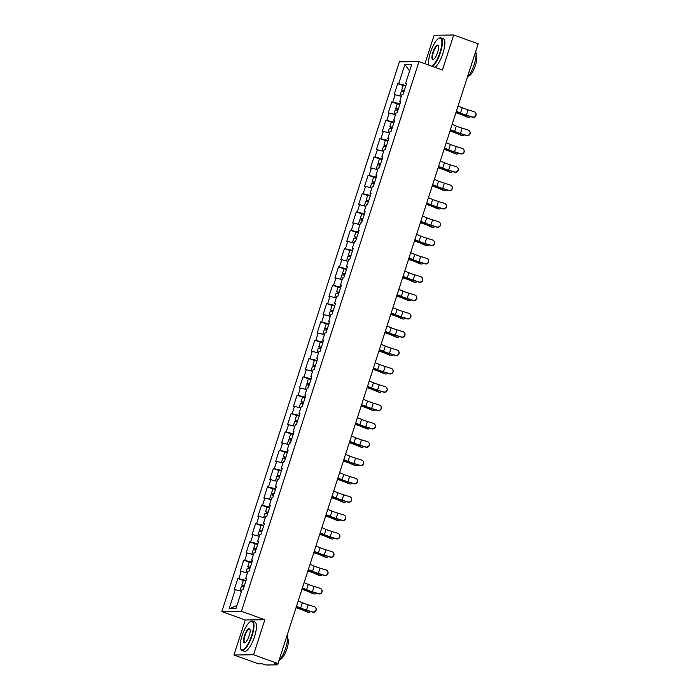 <?xml version="1.0" encoding="UTF-8"?>
<svg xmlns="http://www.w3.org/2000/svg" width="700" height="700" viewBox="0 0 700 700"><rect width="100%" height="100%" fill="white"/><g stroke="black" fill="none" stroke-linecap="round" stroke-linejoin="round"><path stroke-width="1.05" d="M233.957 655.016L253.557 654.754L264.863 619.736L245.271 619.999L233.957 655.016L258.387 663.81L262.054 663.766L266.096 665L277.191 664.851L274.321 663.6L277.988 663.548L478.161 43.794L453.731 35L434.131 35.262L424.935 63.726M245.271 619.999L221.839 611.564L399.394 61.845L418.994 61.582L241.439 611.301L221.839 611.564M236.932 605.544L229.101 608.773L235.918 608.685L242.086 589.584L243.11 589.575L246.715 578.41L245.691 578.428L246.557 578.909M229.101 608.773L235.27 589.68L234.246 589.689L237.86 578.532L243.32 580.501M246.068 580.405L237.86 578.532M238.875 578.515L241.194 571.349L240.17 571.358L243.775 560.201L249.244 562.161M251.991 562.074L243.775 560.201M244.799 560.184L247.109 553.017L246.094 553.026L249.699 541.87L255.168 543.83M257.915 543.742L249.699 541.87M250.714 541.852L253.032 534.686L252.009 534.695L255.623 523.53L261.082 525.499M263.83 525.411L255.623 523.53M256.637 523.521L258.956 516.355L257.933 516.364L261.537 505.199L267.006 507.168M269.754 507.08L261.537 505.199M262.561 505.19L264.871 498.024L263.856 498.032L267.461 486.867L272.93 488.836M275.678 488.749L267.461 486.867M268.476 486.859L270.795 479.692L269.78 479.701L273.385 468.536L278.845 470.505M281.592 470.418L273.385 468.536M274.4 468.528L276.719 461.361L275.695 461.37L279.3 450.205L284.769 452.174M287.516 452.086L279.3 450.205M280.324 450.196L282.634 443.021L281.619 443.039L285.224 431.874L290.692 433.842M293.44 433.755L285.224 431.874M286.239 431.865L288.558 424.69L287.543 424.707L291.148 413.543L296.608 415.511M299.355 415.424L291.148 413.543M292.162 413.534L294.481 406.359L293.457 406.376L297.062 395.211L302.531 397.18M305.279 397.092L297.062 395.211M298.086 395.203L300.396 388.027L299.381 388.045L302.986 376.88L308.455 378.849M311.203 378.761L302.986 376.88M304.01 376.863L306.32 369.696L305.305 369.714L308.91 358.549L314.37 360.517M317.118 360.43L308.91 358.549M309.925 358.531L312.244 351.365L311.22 351.382L314.825 340.217L320.294 342.186M323.041 342.099L314.825 340.217M315.849 340.2L318.159 333.034L317.144 333.051L320.749 321.886L326.217 323.855M328.965 323.759L320.749 321.886M321.773 321.869L324.082 314.703L323.067 314.72L326.672 303.555L332.132 305.524M334.88 305.428L326.672 303.555M327.688 303.537L330.006 296.371L328.983 296.389L332.588 285.224L338.056 287.192M340.804 287.096L332.588 285.224M333.611 285.206L335.93 278.04L334.906 278.058L338.511 266.892L343.98 268.861M346.727 268.765L338.511 266.892M339.535 266.875L341.845 259.709L340.83 259.717L344.435 248.561L349.904 250.53M352.642 250.434L344.435 248.561M345.45 248.544L347.769 241.377L346.745 241.386L350.359 230.23L355.819 232.199M358.566 232.102L350.359 230.23M351.374 230.213L353.692 223.046L352.669 223.055L356.274 211.899L361.743 213.859M364.49 213.771L356.274 211.899M357.297 211.881L359.608 204.715L358.592 204.724L362.197 193.567L367.666 195.528M370.414 195.44L362.197 193.567M363.213 193.55L365.531 186.384L364.507 186.393L368.121 175.227L373.581 177.196M376.329 177.109L368.121 175.227M369.136 175.219L371.455 168.053L370.431 168.061L374.036 156.896L379.505 158.865M382.252 158.778L374.036 156.896M375.06 156.888L377.37 149.721L376.355 149.73L379.96 138.565L385.429 140.534M388.176 140.446L379.96 138.565M380.975 138.556L383.294 131.39L382.279 131.399L385.884 120.234L391.344 122.203M394.091 122.115L385.884 120.234M386.899 120.225L389.217 113.059L388.194 113.067L391.799 101.902L397.267 103.871M400.015 103.784L391.799 101.902M392.822 101.894L395.132 94.719L394.118 94.736L397.723 83.571L403.191 85.54M405.939 85.453L397.723 83.571M398.738 83.562L404.906 64.461L411.731 64.374L405.562 83.466L406.42 83.947M245.691 578.428L248.01 571.253L249.025 571.244L252.639 560.079L251.615 560.096L253.934 552.921L254.949 552.913L258.554 541.747L257.539 541.756L259.849 534.59L260.873 534.581L264.477 523.416L263.454 523.425L265.773 516.259L266.796 516.25L270.401 505.085L269.377 505.094L271.696 497.927L272.711 497.919L276.316 486.754L275.301 486.762L277.611 479.596L278.635 479.588L282.24 468.423L281.225 468.431L283.535 461.265L284.559 461.248L288.164 450.091L287.14 450.1L289.459 442.934L290.474 442.916L294.079 431.76L293.064 431.769L295.374 424.602L296.398 424.585L300.002 413.429L298.988 413.438L301.297 406.271L302.321 406.254L305.926 395.089L304.902 395.106L307.221 387.94L308.236 387.922L311.841 376.757L310.826 376.775L313.145 369.609L314.16 369.591L317.765 358.426L316.75 358.444L319.06 351.277L320.084 351.26L323.689 340.095L322.665 340.113L324.984 332.946L325.999 332.929L329.604 321.764L328.589 321.781L330.908 314.615L331.922 314.598L335.527 303.433L334.512 303.45L336.822 296.284L337.846 296.266L341.451 285.101L340.428 285.119L342.746 277.953L343.761 277.935L347.375 266.77L346.351 266.787L348.67 259.613L349.685 259.604L353.29 248.439L352.275 248.456L354.585 241.281L355.609 241.273L359.214 230.108L358.19 230.125L360.509 222.95L361.524 222.941L365.137 211.776L364.114 211.794L366.433 204.619L367.447 204.61L371.053 193.445L370.037 193.454L372.348 186.287L373.371 186.279L376.976 175.114L375.953 175.123L378.271 167.956L379.295 167.947L382.9 156.782L381.876 156.791L384.195 149.625L385.21 149.616L388.815 138.451L387.8 138.46L390.11 131.294L391.134 131.285L394.739 120.12L393.724 120.129L396.034 112.962L397.058 112.945L400.662 101.789L399.639 101.797L401.957 94.631L402.973 94.614L406.578 83.457L405.562 83.466M247.45 572.994L241.194 571.349M253.374 554.663L247.109 553.017M251.615 560.096L252.473 560.577M259.289 536.331L253.032 534.686M257.539 541.756L258.396 542.246M265.213 518L258.956 516.355M263.454 523.425L264.32 523.915M271.136 499.669L264.871 498.024M269.377 505.094L270.235 505.584M277.051 481.338L270.795 479.692M275.301 486.762L276.159 487.252M282.975 463.006L276.719 461.361M281.225 468.431L282.082 468.912M288.899 444.675L282.634 443.021M287.14 450.1L287.998 450.581M294.814 426.335L288.558 424.69M293.064 431.769L293.921 432.25M300.738 408.004L294.481 406.359M298.988 413.438L299.845 413.919M306.661 389.672L300.396 388.027M304.902 395.106L305.76 395.588M312.576 371.341L306.32 369.696M310.826 376.775L311.684 377.256M318.5 353.01L312.244 351.365M316.75 358.444L317.608 358.925M324.424 334.679L318.159 333.034M322.665 340.113L323.523 340.594M330.339 316.348L324.082 314.703M328.589 321.781L329.446 322.262M336.262 298.016L330.006 296.371M334.512 303.45L335.37 303.931M342.186 279.685L335.93 278.04M340.428 285.119L341.285 285.6M348.11 261.354L341.845 259.709M346.351 266.787L347.209 267.269M354.025 243.023L347.769 241.377M352.275 248.456L353.132 248.938M359.949 224.691L353.692 223.046M358.19 230.125L359.056 230.606M365.873 206.36L359.608 204.715M364.114 211.794L364.971 212.275M371.787 188.029L365.531 186.384M370.037 193.454L370.895 193.944M377.711 169.697L371.455 168.053M375.953 175.123L376.819 175.612M383.635 151.366L377.37 149.721M381.876 156.791L382.734 157.281M389.55 133.035L383.294 131.39M387.8 138.46L388.658 138.95M395.474 114.704L389.217 113.059M393.724 120.129L394.581 120.61M401.398 96.373L395.132 94.719M399.639 101.797L400.496 102.279M409.596 70.989L404.906 64.461M253.557 654.754L277.988 663.548M264.863 619.736L241.439 611.301M418.994 61.582L442.418 70.017L453.731 35M241.526 591.325L235.27 589.68M475.519 112.796L475.668 113.024A2.791 2.756 146.7 0 1 472.474 117.197L472.325 116.97A2.791 2.756 -33.3 0 0 475.519 112.796A2.791 2.756 -33.3 0 0 474.031 111.685L468.073 109.848A8.321 0.884 17.9 0 1 464.686 108.719A8.321 0.884 17.9 0 1 462.236 107.782L458.054 106.041M472.325 116.97L466.366 115.141A8.321 0.884 17.9 0 1 462.98 114.013A8.321 0.884 17.9 0 1 460.53 113.067L456.347 111.326M456.286 111.527L459.541 112.893A9.931 1.05 -162.1 0 0 462.464 114.013A9.931 1.05 -162.1 0 0 466.515 115.369L472.474 117.197M467.661 117.171A2.791 2.056 -78.7 0 1 467.338 117.136A2.791 2.056 -78.7 0 1 467.031 117.04L462.744 115.185A8.321 0.884 -162.1 0 0 459.839 114.047A8.321 0.884 -162.1 0 0 457.065 113.111L455.892 112.744M455.945 112.578L457.03 112.928A9.931 1.05 17.9 0 1 460.355 114.047A9.931 1.05 17.9 0 1 463.82 115.404L468.108 117.259A2.791 2.056 101.3 0 0 468.414 117.355A2.791 2.056 101.3 0 0 470.286 116.524M399.796 95.953L401.231 91.516L403.839 91.936M399.91 95.979L401.441 96.215M404.049 91.297L401.686 90.108L404.294 90.527M401.686 90.108L403.148 85.584L405.755 85.995M404.241 90.711L403.217 90.598L404.11 91.105M431.918 66.237A15.155 4.506 -70.2 0 0 440.037 52.281A15.155 4.506 -70.2 0 0 438.812 38.316A15.155 4.506 -70.2 0 0 430.474 52.404A15.155 4.506 -70.2 0 0 428.969 65.179M439.023 38.22A15.522 4.62 109.8 0 1 439.241 38.097A15.522 4.62 109.8 0 1 440.851 37.852A15.522 4.62 109.8 0 1 440.493 52.395A15.522 4.62 109.8 0 1 432.53 66.456M432.871 52.377A7.578 2.249 109.8 0 1 438.358 45.806A7.578 2.249 109.8 0 1 437.649 52.308A7.578 2.249 109.8 0 1 433.484 59.351A7.578 2.249 109.8 0 1 432.871 52.377M438.436 46.051A7.201 2.144 -70.2 0 0 438.034 45.684A7.201 2.144 -70.2 0 0 433.317 52.491A7.201 2.144 -70.2 0 0 433.151 59.238A7.201 2.144 -70.2 0 0 433.703 59.22M475.711 51.389A15.522 4.62 109.8 0 1 474.18 64.522A15.522 4.62 109.8 0 1 467.198 77.735M476.079 55.3A11.174 3.325 109.8 0 1 475.379 65.468A11.174 3.325 109.8 0 1 468.597 76.081M440.851 37.852L443.301 38.736A15.522 4.62 109.8 0 1 442.942 53.279A15.522 4.62 109.8 0 1 434.989 67.34M242.069 635.731A15.155 4.506 -70.2 0 0 240.651 648.734A15.155 4.506 -70.2 0 0 251.632 635.6A15.155 4.506 -70.2 0 0 250.407 621.644A15.155 4.506 -70.2 0 0 242.069 635.731M250.618 621.539A15.522 4.62 109.8 0 1 250.828 621.416A15.522 4.62 109.8 0 1 252.446 621.18A15.522 4.62 109.8 0 1 252.088 635.722A15.522 4.62 109.8 0 1 241.929 650.396A15.522 4.62 109.8 0 1 240.835 649.18A15.522 4.62 109.8 0 1 240.748 648.944M244.457 635.696A7.578 2.249 109.8 0 1 249.944 629.134A7.578 2.249 109.8 0 1 249.244 635.635A7.578 2.249 109.8 0 1 245.07 642.679A7.578 2.249 109.8 0 1 244.457 635.696M250.031 629.37A7.201 2.144 -70.2 0 0 249.62 629.011A7.201 2.144 -70.2 0 0 244.912 635.819A7.201 2.144 -70.2 0 0 244.746 642.565A7.201 2.144 -70.2 0 0 245.289 642.539M287.297 634.716A15.522 4.62 109.8 0 1 285.775 647.85A15.522 4.62 109.8 0 1 278.793 661.054M287.665 638.628A11.174 3.325 109.8 0 1 286.965 648.795A11.174 3.325 109.8 0 1 280.192 659.4M252.446 621.18L254.896 622.064A15.522 4.62 109.8 0 1 254.537 636.606A15.522 4.62 109.8 0 1 244.379 651.28L241.929 650.396M469.595 131.127L469.744 131.355A2.791 2.756 146.7 0 1 466.55 135.529L466.401 135.301A2.791 2.756 -33.3 0 0 469.595 131.127A2.791 2.756 -33.3 0 0 468.116 130.016L462.157 128.179A8.321 0.884 17.9 0 1 458.762 127.05A8.321 0.884 17.9 0 1 456.312 126.114L452.139 124.372M466.401 135.301L460.442 133.472A8.321 0.884 17.9 0 1 457.056 132.344A8.321 0.884 17.9 0 1 454.606 131.399L450.424 129.657M450.363 129.867L453.626 131.224A9.931 1.05 -162.1 0 0 456.549 132.352A9.931 1.05 -162.1 0 0 460.591 133.7L466.55 135.529M463.671 149.459L463.82 149.686A2.791 2.756 146.7 0 1 460.635 153.86L460.486 153.633A2.791 2.756 -33.3 0 0 463.671 149.459A2.791 2.756 -33.3 0 0 462.192 148.347L456.234 146.519A8.321 0.884 17.9 0 1 452.847 145.381A8.321 0.884 17.9 0 1 450.398 144.445L446.215 142.704M460.486 153.633L454.528 151.804A8.321 0.884 17.9 0 1 451.133 150.675A8.321 0.884 17.9 0 1 448.691 149.73L444.509 147.989M444.439 148.199L447.703 149.555A9.931 1.05 -162.1 0 0 450.625 150.684A9.931 1.05 -162.1 0 0 454.676 152.031L460.635 153.86M457.756 167.79L457.905 168.018A2.791 2.756 146.7 0 1 454.711 172.191L454.562 171.964A2.791 2.756 -33.3 0 0 457.756 167.79A2.791 2.756 -33.3 0 0 456.269 166.679L450.31 164.85A8.321 0.884 17.9 0 1 446.924 163.713A8.321 0.884 17.9 0 1 444.474 162.776L440.291 161.035M454.562 171.964L448.604 170.135A8.321 0.884 17.9 0 1 445.217 169.006A8.321 0.884 17.9 0 1 442.767 168.061L438.585 166.32M438.524 166.53L441.779 167.886A9.931 1.05 -162.1 0 0 444.701 169.015A9.931 1.05 -162.1 0 0 448.752 170.362L454.711 172.191M451.832 186.121L451.981 186.349A2.791 2.756 146.7 0 1 448.787 190.523L448.639 190.295A2.791 2.756 -33.3 0 0 451.832 186.121A2.791 2.756 -33.3 0 0 450.345 185.01L444.395 183.181A8.321 0.884 17.9 0 1 441 182.053A8.321 0.884 17.9 0 1 438.55 181.107L434.376 179.366M448.639 190.295L442.68 188.466A8.321 0.884 17.9 0 1 439.294 187.338A8.321 0.884 17.9 0 1 436.844 186.393L432.661 184.651M432.6 184.861L435.864 186.218A9.931 1.05 -162.1 0 0 438.786 187.346A9.931 1.05 -162.1 0 0 442.829 188.694L448.787 190.523M445.909 204.452L446.058 204.68A2.791 2.756 146.7 0 1 442.873 208.854L442.724 208.635A2.791 2.756 -33.3 0 0 445.909 204.452A2.791 2.756 -33.3 0 0 444.43 203.341L438.471 201.513A8.321 0.884 17.9 0 1 435.085 200.384A8.321 0.884 17.9 0 1 432.635 199.439L428.453 197.697M442.724 208.635L436.765 206.798A8.321 0.884 17.9 0 1 433.37 205.669A8.321 0.884 17.9 0 1 430.929 204.724L426.746 202.982M426.676 203.192L429.94 204.549A9.931 1.05 -162.1 0 0 432.863 205.678A9.931 1.05 -162.1 0 0 436.914 207.025L442.873 208.854M461.738 135.502A2.791 2.056 -78.7 0 1 461.423 135.468A2.791 2.056 -78.7 0 1 461.108 135.371L456.82 133.516A8.321 0.884 -162.1 0 0 453.924 132.388A8.321 0.884 -162.1 0 0 451.141 131.442L449.969 131.075M450.021 130.909L451.115 131.259A9.931 1.05 17.9 0 1 454.431 132.379A9.931 1.05 17.9 0 1 457.896 133.735L462.184 135.59A2.791 2.056 101.3 0 0 462.49 135.686A2.791 2.056 101.3 0 0 464.363 134.855M393.873 114.284L395.308 109.848L397.924 110.267M393.986 114.31L395.526 114.546M398.125 109.629L395.762 108.439L398.379 108.859M395.762 108.439L397.224 103.915L399.84 104.335M398.317 109.043L397.303 108.929L398.186 109.445M455.823 153.834A2.791 2.056 -78.7 0 1 455.499 153.799A2.791 2.056 -78.7 0 1 455.192 153.702L450.905 151.847A8.321 0.884 -162.1 0 0 448 150.719A8.321 0.884 -162.1 0 0 445.217 149.774L444.054 149.406M444.106 149.24L445.191 149.59A9.931 1.05 17.9 0 1 448.508 150.71A9.931 1.05 17.9 0 1 451.972 152.066L456.26 153.921A2.791 2.056 101.3 0 0 456.566 154.018A2.791 2.056 101.3 0 0 458.448 153.186M387.957 132.615L389.384 128.179L392 128.599M388.062 132.641L389.602 132.877M392.21 127.96L389.839 126.77L392.455 127.19M389.839 126.77L391.3 122.246L393.916 122.666M392.394 127.374L391.379 127.26L392.262 127.776M449.899 172.165A2.791 2.056 -78.7 0 1 449.575 172.139A2.791 2.056 -78.7 0 1 449.269 172.043L444.981 170.179A8.321 0.884 -162.1 0 0 442.076 169.05A8.321 0.884 -162.1 0 0 439.303 168.105L438.13 167.737M438.183 167.571L439.267 167.921A9.931 1.05 17.9 0 1 442.592 169.041A9.931 1.05 17.9 0 1 446.058 170.398L450.345 172.252A2.791 2.056 101.3 0 0 450.651 172.349A2.791 2.056 101.3 0 0 452.524 171.518M382.034 150.946L383.469 146.51L386.076 146.93M382.148 150.972L383.679 151.209M386.286 146.291L383.924 145.101L386.531 145.521M383.924 145.101L385.385 140.577L387.993 140.998M386.479 145.705L385.455 145.6L386.348 146.107M443.975 190.496A2.791 2.056 -78.7 0 1 443.66 190.47A2.791 2.056 -78.7 0 1 443.345 190.374L439.058 188.519A8.321 0.884 -162.1 0 0 436.161 187.381A8.321 0.884 -162.1 0 0 433.379 186.436L432.206 186.069M432.259 185.903L433.352 186.252A9.931 1.05 17.9 0 1 436.669 187.373A9.931 1.05 17.9 0 1 440.134 188.729L444.421 190.584A2.791 2.056 101.3 0 0 444.727 190.68A2.791 2.056 101.3 0 0 446.6 189.849M376.11 169.278L377.545 164.841L380.161 165.261M376.224 169.304L377.764 169.54M380.363 164.623L378 163.433L380.616 163.852M378 163.433L379.461 158.909L382.078 159.329M380.555 164.036L379.54 163.931L380.424 164.439M438.06 208.827A2.791 2.056 -78.7 0 1 437.736 208.801A2.791 2.056 -78.7 0 1 437.43 208.705L433.142 206.85A8.321 0.884 -162.1 0 0 430.238 205.713A8.321 0.884 -162.1 0 0 427.455 204.768L426.283 204.4M426.335 204.234L427.429 204.584A9.931 1.05 17.9 0 1 430.745 205.704A9.931 1.05 17.9 0 1 434.21 207.06L438.498 208.915A2.791 2.056 101.3 0 0 438.804 209.011A2.791 2.056 101.3 0 0 440.685 208.18M370.195 187.609L371.621 183.173L374.238 183.593M370.3 187.635L371.84 187.871M374.447 182.954L372.076 181.764L374.692 182.184M372.076 181.764L373.537 177.24L376.154 177.66M374.631 182.367L373.616 182.263L374.5 182.77M439.994 222.784L440.134 223.011A2.791 2.756 146.7 0 1 436.949 227.185L436.8 226.966A2.791 2.756 -33.3 0 0 439.994 222.784A2.791 2.756 -33.3 0 0 438.506 221.673L432.547 219.844A8.321 0.884 17.9 0 1 429.161 218.715A8.321 0.884 17.9 0 1 426.711 217.77L422.529 216.029M436.8 226.966L430.841 225.129A8.321 0.884 17.9 0 1 427.455 224A8.321 0.884 17.9 0 1 425.005 223.055L420.822 221.314M420.752 221.524L424.016 222.88A9.931 1.05 -162.1 0 0 426.939 224.009A9.931 1.05 -162.1 0 0 430.99 225.356L436.949 227.185M432.136 227.159A2.791 2.056 -78.7 0 1 431.812 227.132A2.791 2.056 -78.7 0 1 431.506 227.036L427.219 225.181A8.321 0.884 -162.1 0 0 424.314 224.044A8.321 0.884 -162.1 0 0 421.54 223.099L420.368 222.731M420.42 222.574L421.505 222.915A9.931 1.05 17.9 0 1 424.83 224.035A9.931 1.05 17.9 0 1 428.295 225.391L432.582 227.246A2.791 2.056 101.3 0 0 432.889 227.343A2.791 2.056 101.3 0 0 434.761 226.511M364.271 205.94L365.706 201.504L368.314 201.924M364.385 205.966L365.916 206.202M368.524 201.285L366.161 200.095L368.769 200.515M366.161 200.095L367.623 195.571L370.23 195.991M368.707 200.699L367.692 200.594L368.585 201.101M434.07 241.115L434.219 241.343A2.791 2.756 146.7 0 1 431.025 245.516L430.876 245.297A2.791 2.756 -33.3 0 0 434.07 241.115A2.791 2.756 -33.3 0 0 432.582 240.004L426.632 238.175A8.321 0.884 17.9 0 1 423.238 237.046A8.321 0.884 17.9 0 1 420.787 236.101L416.614 234.36M430.876 245.297L424.918 243.46A8.321 0.884 17.9 0 1 421.531 242.331A8.321 0.884 17.9 0 1 419.081 241.386L414.899 239.645M414.838 239.855L418.101 241.211A9.931 1.05 -162.1 0 0 421.024 242.34A9.931 1.05 -162.1 0 0 425.066 243.688L431.025 245.516M426.213 245.49A2.791 2.056 -78.7 0 1 425.889 245.464A2.791 2.056 -78.7 0 1 425.582 245.368L421.295 243.513A8.321 0.884 -162.1 0 0 418.399 242.375A8.321 0.884 -162.1 0 0 415.616 241.439L414.444 241.062M414.496 240.905L415.581 241.246A9.931 1.05 17.9 0 1 418.906 242.366A9.931 1.05 17.9 0 1 422.371 243.723L426.659 245.578A2.791 2.056 101.3 0 0 426.965 245.674A2.791 2.056 101.3 0 0 428.838 244.851M358.348 224.271L359.783 219.835L362.399 220.255M358.461 224.297L360.001 224.534M362.6 219.616L360.238 218.426L362.854 218.846M360.238 218.426L361.699 213.903L364.315 214.322M362.793 219.03L361.777 218.925L362.661 219.433M428.146 259.446L428.295 259.674A2.791 2.756 146.7 0 1 425.11 263.848L424.961 263.629A2.791 2.756 -33.3 0 0 428.146 259.446A2.791 2.756 -33.3 0 0 426.668 258.335L420.709 256.506A8.321 0.884 17.9 0 1 417.314 255.377A8.321 0.884 17.9 0 1 414.873 254.432L410.69 252.691M424.961 263.629L419.002 261.791A8.321 0.884 17.9 0 1 415.608 260.662A8.321 0.884 17.9 0 1 413.158 259.717L408.984 257.976M408.914 258.186L412.178 259.543A9.931 1.05 -162.1 0 0 415.1 260.671A9.931 1.05 -162.1 0 0 419.151 262.019L425.11 263.848M420.297 263.821A2.791 2.056 -78.7 0 1 419.974 263.795A2.791 2.056 -78.7 0 1 419.668 263.699L415.38 261.844A8.321 0.884 -162.1 0 0 412.475 260.706A8.321 0.884 -162.1 0 0 409.692 259.77L408.52 259.394M408.572 259.236L409.666 259.578A9.931 1.05 17.9 0 1 412.983 260.697A9.931 1.05 17.9 0 1 416.447 262.054L420.735 263.909A2.791 2.056 101.3 0 0 421.041 264.005A2.791 2.056 101.3 0 0 422.922 263.183M352.433 242.602L353.859 238.166L356.475 238.586M352.537 242.629L354.078 242.865M356.685 237.947L354.314 236.757L356.93 237.178M354.314 236.757L355.775 232.234L358.391 232.654M356.869 237.361L355.854 237.256L356.738 237.764M422.231 277.777L422.371 278.005A2.791 2.756 146.7 0 1 419.186 282.188L419.037 281.96A2.791 2.756 -33.3 0 0 422.231 277.777A2.791 2.756 -33.3 0 0 420.744 276.666L414.785 274.838A8.321 0.884 17.9 0 1 411.399 273.709A8.321 0.884 17.9 0 1 408.949 272.764L404.766 271.023M419.037 281.96L413.079 280.123A8.321 0.884 17.9 0 1 409.692 278.994A8.321 0.884 17.9 0 1 407.243 278.049L403.06 276.308M402.99 276.517L406.254 277.874A9.931 1.05 -162.1 0 0 409.176 279.002A9.931 1.05 -162.1 0 0 413.227 280.35L419.186 282.188M414.374 282.152A2.791 2.056 -78.7 0 1 414.05 282.126A2.791 2.056 -78.7 0 1 413.744 282.03L409.456 280.175A8.321 0.884 -162.1 0 0 406.551 279.037A8.321 0.884 -162.1 0 0 403.777 278.101L402.605 277.725M402.658 277.567L403.743 277.909A9.931 1.05 17.9 0 1 407.059 279.029A9.931 1.05 17.9 0 1 410.524 280.385L414.811 282.24A2.791 2.056 101.3 0 0 415.126 282.336A2.791 2.056 101.3 0 0 416.999 281.514M346.509 260.934L347.944 256.498L350.551 256.918M346.623 260.96L348.154 261.196M350.761 256.279L348.399 255.089L351.006 255.509M348.399 255.089L349.86 250.565L352.467 250.985M350.945 255.693L349.93 255.588L350.822 256.095M416.308 296.109L416.456 296.336A2.791 2.756 146.7 0 1 413.262 300.519L413.114 300.291A2.791 2.756 -33.3 0 0 416.308 296.109A2.791 2.756 -33.3 0 0 414.82 294.998L408.87 293.169A8.321 0.884 17.9 0 1 405.475 292.04A8.321 0.884 17.9 0 1 403.025 291.095L398.851 289.354M413.114 300.291L407.155 298.454A8.321 0.884 17.9 0 1 403.769 297.325A8.321 0.884 17.9 0 1 401.319 296.38L397.136 294.639M397.075 294.849L400.339 296.205A9.931 1.05 -162.1 0 0 403.261 297.334A9.931 1.05 -162.1 0 0 407.304 298.681L413.262 300.519M408.45 300.484A2.791 2.056 -78.7 0 1 408.126 300.457A2.791 2.056 -78.7 0 1 407.82 300.361L403.533 298.506A8.321 0.884 -162.1 0 0 400.636 297.369A8.321 0.884 -162.1 0 0 397.854 296.433L396.681 296.056M396.734 295.899L397.819 296.24A9.931 1.05 17.9 0 1 401.144 297.36A9.931 1.05 17.9 0 1 404.609 298.716L408.896 300.571A2.791 2.056 101.3 0 0 409.203 300.668A2.791 2.056 101.3 0 0 411.075 299.845M340.585 279.265L342.02 274.829L344.636 275.249M340.699 279.291L342.239 279.536M344.838 274.61L342.475 273.42L345.091 273.84M342.475 273.42L343.936 268.896L346.553 269.316M345.03 274.024L344.015 273.919L344.899 274.426M410.384 314.449L410.533 314.668A2.791 2.756 146.7 0 1 407.339 318.85L407.199 318.623A2.791 2.756 -33.3 0 0 410.384 314.449A2.791 2.756 -33.3 0 0 408.905 313.329L402.946 311.5A8.321 0.884 17.9 0 1 399.551 310.371A8.321 0.884 17.9 0 1 397.11 309.426L392.928 307.685M407.199 318.623L401.24 316.785A8.321 0.884 17.9 0 1 397.845 315.656A8.321 0.884 17.9 0 1 395.395 314.711L391.221 312.97M391.151 313.18L394.415 314.536A9.931 1.05 -162.1 0 0 397.338 315.665A9.931 1.05 -162.1 0 0 401.389 317.012L407.339 318.85M402.535 318.815A2.791 2.056 -78.7 0 1 402.211 318.789A2.791 2.056 -78.7 0 1 401.905 318.692L397.618 316.838A8.321 0.884 -162.1 0 0 394.713 315.7A8.321 0.884 -162.1 0 0 391.93 314.764L390.757 314.387M390.81 314.23L391.904 314.571A9.931 1.05 17.9 0 1 395.22 315.691A9.931 1.05 17.9 0 1 398.685 317.047L402.973 318.902A2.791 2.056 101.3 0 0 403.279 318.999A2.791 2.056 101.3 0 0 405.16 318.176M334.67 297.596L336.096 293.16L338.713 293.58M334.775 297.623L336.315 297.868M338.914 292.941L336.551 291.751L339.168 292.171M336.551 291.751L338.012 287.227L340.629 287.648M339.106 292.355L338.091 292.25L338.975 292.757M404.46 332.78L404.609 332.999A2.791 2.756 146.7 0 1 401.424 337.181L401.275 336.954A2.791 2.756 -33.3 0 0 404.46 332.78A2.791 2.756 -33.3 0 0 402.981 331.669L397.023 329.831A8.321 0.884 17.9 0 1 393.636 328.703A8.321 0.884 17.9 0 1 391.186 327.757L387.004 326.016M401.275 336.954L395.316 335.116A8.321 0.884 17.9 0 1 391.93 333.988A8.321 0.884 17.9 0 1 389.48 333.043L385.297 331.31M385.227 331.511L388.491 332.868A9.931 1.05 -162.1 0 0 391.414 333.996A9.931 1.05 -162.1 0 0 395.465 335.344L401.424 337.181M396.611 337.146A2.791 2.056 -78.7 0 1 396.287 337.12A2.791 2.056 -78.7 0 1 395.981 337.024L391.694 335.169A8.321 0.884 -162.1 0 0 388.789 334.031A8.321 0.884 -162.1 0 0 386.006 333.095L384.842 332.719M384.895 332.561L385.98 332.902A9.931 1.05 17.9 0 1 389.296 334.023A9.931 1.05 17.9 0 1 392.761 335.379L397.049 337.234A2.791 2.056 101.3 0 0 397.364 337.33A2.791 2.056 101.3 0 0 399.236 336.507M328.746 315.928L330.181 311.491L332.789 311.911M328.851 315.954L330.391 316.199M332.999 311.273L330.636 310.082L333.244 310.502M330.636 310.082L332.098 305.559L334.705 305.979M333.183 310.686L332.168 310.581L333.06 311.089M398.545 351.111L398.694 351.33A2.791 2.756 146.7 0 1 395.5 355.512L395.351 355.285A2.791 2.756 -33.3 0 0 398.545 351.111A2.791 2.756 -33.3 0 0 397.058 350L391.099 348.162A8.321 0.884 17.9 0 1 387.713 347.034A8.321 0.884 17.9 0 1 385.262 346.089L381.08 344.348M395.351 355.285L389.392 353.447A8.321 0.884 17.9 0 1 386.006 352.319A8.321 0.884 17.9 0 1 383.556 351.382L379.374 349.641M379.312 349.842L382.576 351.199A9.931 1.05 -162.1 0 0 385.499 352.328A9.931 1.05 -162.1 0 0 389.541 353.675L395.5 355.512M390.688 355.477A2.791 2.056 -78.7 0 1 390.364 355.451A2.791 2.056 -78.7 0 1 390.058 355.355L385.77 353.5A8.321 0.884 -162.1 0 0 382.865 352.363A8.321 0.884 -162.1 0 0 380.091 351.426L378.919 351.05M378.971 350.892L380.056 351.234A9.931 1.05 17.9 0 1 383.381 352.354A9.931 1.05 17.9 0 1 386.846 353.71L391.134 355.565A2.791 2.056 101.3 0 0 391.44 355.661A2.791 2.056 101.3 0 0 393.312 354.839M322.822 334.259L324.257 329.831L326.865 330.243M322.936 334.294L324.467 334.53M327.075 329.604L324.713 328.414L327.329 328.834M324.713 328.414L326.174 323.89L328.79 324.31M327.267 329.017L326.252 328.912L327.136 329.42M392.621 369.442L392.77 369.67A2.791 2.756 146.7 0 1 389.576 373.844L389.428 373.616A2.791 2.756 -33.3 0 0 392.621 369.442A2.791 2.756 -33.3 0 0 391.142 368.331L385.184 366.494A8.321 0.884 17.9 0 1 381.789 365.365A8.321 0.884 17.9 0 1 379.348 364.42L375.165 362.679M389.428 373.616L383.477 371.779A8.321 0.884 17.9 0 1 380.082 370.65A8.321 0.884 17.9 0 1 377.632 369.714L373.459 367.973M373.389 368.174L376.652 369.53A9.931 1.05 -162.1 0 0 379.575 370.659A9.931 1.05 -162.1 0 0 383.626 372.006L389.576 373.844M384.764 373.809A2.791 2.056 -78.7 0 1 384.449 373.783A2.791 2.056 -78.7 0 1 384.134 373.686L379.846 371.831A8.321 0.884 -162.1 0 0 376.95 370.694A8.321 0.884 -162.1 0 0 374.168 369.757L372.995 369.39M373.047 369.224L374.141 369.565A9.931 1.05 17.9 0 1 377.457 370.685A9.931 1.05 17.9 0 1 380.922 372.041L385.21 373.905A2.791 2.056 101.3 0 0 385.516 374.001A2.791 2.056 101.3 0 0 387.389 373.17M316.908 352.59L318.334 348.162L320.95 348.574M317.012 352.625L318.553 352.861M321.151 347.935L318.789 346.745L321.405 347.165M318.789 346.745L320.25 342.221L322.866 342.641M321.344 347.349L320.329 347.244L321.213 347.751M386.697 387.774L386.846 388.001A2.791 2.756 146.7 0 1 383.661 392.175L383.512 391.947A2.791 2.756 -33.3 0 0 386.697 387.774A2.791 2.756 -33.3 0 0 385.219 386.662L379.26 384.825A8.321 0.884 17.9 0 1 375.874 383.696A8.321 0.884 17.9 0 1 373.424 382.751L369.241 381.01M383.512 391.947L377.554 390.119A8.321 0.884 17.9 0 1 374.159 388.981A8.321 0.884 17.9 0 1 371.717 388.045L367.535 386.304M367.465 386.505L370.729 387.87A9.931 1.05 -162.1 0 0 373.651 388.99A9.931 1.05 -162.1 0 0 377.703 390.338L383.661 392.175M378.849 392.14A2.791 2.056 -78.7 0 1 378.525 392.114A2.791 2.056 -78.7 0 1 378.219 392.017L373.931 390.162A8.321 0.884 -162.1 0 0 371.026 389.025A8.321 0.884 -162.1 0 0 368.244 388.089L367.08 387.721M367.132 387.555L368.217 387.896A9.931 1.05 17.9 0 1 371.534 389.016A9.931 1.05 17.9 0 1 374.999 390.381L379.286 392.236A2.791 2.056 101.3 0 0 379.601 392.332A2.791 2.056 101.3 0 0 381.474 391.501M310.984 370.921L312.419 366.494L315.026 366.905M311.089 370.956L312.629 371.192M315.236 366.266L312.874 365.076L315.481 365.496M312.874 365.076L314.335 360.553L316.942 360.973M315.42 365.68L314.405 365.575L315.297 366.082M380.783 406.105L380.931 406.332A2.791 2.756 146.7 0 1 377.738 410.506L377.589 410.279A2.791 2.756 -33.3 0 0 380.783 406.105A2.791 2.756 -33.3 0 0 379.295 404.994L373.336 403.156A8.321 0.884 17.9 0 1 369.95 402.027A8.321 0.884 17.9 0 1 367.5 401.082L363.317 399.341M377.589 410.279L371.63 408.45A8.321 0.884 17.9 0 1 368.244 407.321A8.321 0.884 17.9 0 1 365.794 406.376L361.611 404.635M361.55 404.836L364.805 406.201A9.931 1.05 -162.1 0 0 367.736 407.321A9.931 1.05 -162.1 0 0 371.779 408.669L377.738 410.506M372.925 410.48A2.791 2.056 -78.7 0 1 372.601 410.445A2.791 2.056 -78.7 0 1 372.295 410.349L368.007 408.494A8.321 0.884 -162.1 0 0 365.102 407.356A8.321 0.884 -162.1 0 0 362.329 406.42L361.156 406.053M361.209 405.886L362.294 406.227A9.931 1.05 17.9 0 1 365.619 407.356A9.931 1.05 17.9 0 1 369.084 408.713L373.371 410.567A2.791 2.056 101.3 0 0 373.678 410.664A2.791 2.056 101.3 0 0 375.55 409.832M305.06 389.252L306.495 384.825L309.102 385.245M305.174 389.287L306.705 389.524M309.312 384.598L306.95 383.416L309.558 383.828M306.95 383.416L308.411 378.884L311.019 379.304M309.505 384.011L308.481 383.906L309.374 384.414M374.859 424.436L375.007 424.664A2.791 2.756 146.7 0 1 371.814 428.838L371.665 428.61A2.791 2.756 -33.3 0 0 374.859 424.436A2.791 2.756 -33.3 0 0 373.38 423.325L367.421 421.488A8.321 0.884 17.9 0 1 364.026 420.359A8.321 0.884 17.9 0 1 361.585 419.414L357.402 417.672M371.665 428.61L365.715 426.781A8.321 0.884 17.9 0 1 362.32 425.652A8.321 0.884 17.9 0 1 359.87 424.707L355.696 422.966M355.626 423.168L358.89 424.533A9.931 1.05 -162.1 0 0 361.812 425.652A9.931 1.05 -162.1 0 0 365.855 427L371.814 428.838M367.001 428.811A2.791 2.056 -78.7 0 1 366.686 428.776A2.791 2.056 -78.7 0 1 366.371 428.68L362.084 426.825A8.321 0.884 -162.1 0 0 359.188 425.688A8.321 0.884 -162.1 0 0 356.405 424.751L355.233 424.384M355.285 424.217L356.379 424.559A9.931 1.05 17.9 0 1 359.695 425.688A9.931 1.05 17.9 0 1 363.16 427.044L367.447 428.899A2.791 2.056 101.3 0 0 367.754 428.995A2.791 2.056 101.3 0 0 369.626 428.164M299.136 407.584L300.571 403.156L303.188 403.576M299.25 407.619L300.79 407.855M303.389 402.929L301.026 401.748L303.642 402.159M301.026 401.748L302.488 397.224L305.104 397.635M303.581 402.342L302.566 402.238L303.45 402.745M368.935 442.767L369.084 442.995A2.791 2.756 146.7 0 1 365.899 447.169L365.75 446.941A2.791 2.756 -33.3 0 0 368.935 442.767A2.791 2.756 -33.3 0 0 367.456 441.656L361.498 439.819A8.321 0.884 17.9 0 1 358.111 438.69A8.321 0.884 17.9 0 1 355.661 437.745L351.479 436.012M365.75 446.941L359.791 445.113A8.321 0.884 17.9 0 1 356.396 443.984A8.321 0.884 17.9 0 1 353.955 443.039L349.773 441.297M349.703 441.499L352.966 442.864A9.931 1.05 -162.1 0 0 355.889 443.984A9.931 1.05 -162.1 0 0 359.94 445.34L365.899 447.169M361.086 447.142A2.791 2.056 -78.7 0 1 360.762 447.108A2.791 2.056 -78.7 0 1 360.456 447.011L356.169 445.156A8.321 0.884 -162.1 0 0 353.264 444.019A8.321 0.884 -162.1 0 0 350.481 443.082L349.317 442.715M349.37 442.549L350.455 442.899A9.931 1.05 17.9 0 1 353.771 444.019A9.931 1.05 17.9 0 1 357.236 445.375L361.524 447.23A2.791 2.056 101.3 0 0 361.839 447.326A2.791 2.056 101.3 0 0 363.711 446.495M293.221 425.915L294.648 421.488L297.264 421.908M293.326 425.95L294.866 426.186M297.474 421.26L295.111 420.079L297.719 420.49M295.111 420.079L296.572 415.555L299.18 415.966M297.658 420.683L296.642 420.569L297.526 421.076M363.02 461.099L363.169 461.326A2.791 2.756 146.7 0 1 359.975 465.5L359.826 465.273A2.791 2.756 -33.3 0 0 363.02 461.099A2.791 2.756 -33.3 0 0 361.533 459.988L355.574 458.15A8.321 0.884 17.9 0 1 352.188 457.021A8.321 0.884 17.9 0 1 349.738 456.085L345.555 454.344M359.826 465.273L353.868 463.444A8.321 0.884 17.9 0 1 350.481 462.315A8.321 0.884 17.9 0 1 348.031 461.37L343.849 459.629M343.787 459.83L347.043 461.195A9.931 1.05 -162.1 0 0 349.974 462.315A9.931 1.05 -162.1 0 0 354.016 463.671L359.975 465.5M355.162 465.474A2.791 2.056 -78.7 0 1 354.839 465.439A2.791 2.056 -78.7 0 1 354.533 465.343L350.245 463.488A8.321 0.884 -162.1 0 0 347.34 462.35A8.321 0.884 -162.1 0 0 344.566 461.414L343.394 461.046M343.446 460.88L344.531 461.23A9.931 1.05 17.9 0 1 347.856 462.35A9.931 1.05 17.9 0 1 351.321 463.706L355.609 465.561A2.791 2.056 101.3 0 0 355.915 465.657A2.791 2.056 101.3 0 0 357.787 464.826M287.297 444.255L288.733 439.819L291.34 440.239M287.411 444.281L288.942 444.517M291.55 439.6L289.188 438.41L291.795 438.83M289.188 438.41L290.649 433.886L293.256 434.297M291.743 439.014L290.719 438.9L291.611 439.408M357.096 479.43L357.245 479.657A2.791 2.756 146.7 0 1 354.051 483.831L353.902 483.604A2.791 2.756 -33.3 0 0 357.096 479.43A2.791 2.756 -33.3 0 0 355.618 478.319L349.659 476.481A8.321 0.884 17.9 0 1 346.264 475.352A8.321 0.884 17.9 0 1 343.814 474.416L339.64 472.675M353.902 483.604L347.944 481.775A8.321 0.884 17.9 0 1 344.558 480.646A8.321 0.884 17.9 0 1 342.108 479.701L337.934 477.96M337.864 478.17L341.127 479.526A9.931 1.05 -162.1 0 0 344.05 480.655A9.931 1.05 -162.1 0 0 348.092 482.002L354.051 483.831M349.239 483.805A2.791 2.056 -78.7 0 1 348.924 483.77A2.791 2.056 -78.7 0 1 348.609 483.674L344.321 481.819A8.321 0.884 -162.1 0 0 341.425 480.69A8.321 0.884 -162.1 0 0 338.642 479.745L337.47 479.377M337.523 479.211L338.616 479.561A9.931 1.05 17.9 0 1 341.933 480.681A9.931 1.05 17.9 0 1 345.398 482.037L349.685 483.892A2.791 2.056 101.3 0 0 349.991 483.989A2.791 2.056 101.3 0 0 351.864 483.157M281.374 462.586L282.809 458.15L285.425 458.57M281.488 462.613L283.027 462.849M285.626 457.931L283.264 456.741L285.88 457.161M283.264 456.741L284.725 452.218L287.341 452.637M285.819 457.345L284.804 457.231L285.688 457.748M351.172 497.761L351.321 497.989A2.791 2.756 146.7 0 1 348.136 502.162L347.988 501.935A2.791 2.756 -33.3 0 0 351.172 497.761A2.791 2.756 -33.3 0 0 349.694 496.65L343.735 494.821A8.321 0.884 17.9 0 1 340.349 493.684A8.321 0.884 17.9 0 1 337.899 492.748L333.716 491.006M347.988 501.935L342.029 500.106A8.321 0.884 17.9 0 1 338.634 498.977A8.321 0.884 17.9 0 1 336.192 498.032L332.01 496.291M331.94 496.501L335.204 497.858A9.931 1.05 -162.1 0 0 338.126 498.986A9.931 1.05 -162.1 0 0 342.178 500.334L348.136 502.162M343.324 502.136A2.791 2.056 -78.7 0 1 343 502.101A2.791 2.056 -78.7 0 1 342.694 502.005L338.406 500.15A8.321 0.884 -162.1 0 0 335.501 499.021A8.321 0.884 -162.1 0 0 332.719 498.076L331.555 497.709M331.608 497.543L332.692 497.892A9.931 1.05 17.9 0 1 336.009 499.012A9.931 1.05 17.9 0 1 339.474 500.369L343.761 502.224A2.791 2.056 101.3 0 0 344.076 502.32A2.791 2.056 101.3 0 0 345.949 501.489M275.459 480.918L276.885 476.481L279.501 476.901M275.564 480.944L277.104 481.18M279.711 476.262L277.34 475.073L279.956 475.492M277.34 475.073L278.801 470.549L281.418 470.969M279.895 475.676L278.88 475.562L279.764 476.079M345.257 516.093L345.406 516.32A2.791 2.756 146.7 0 1 342.213 520.494L342.064 520.266A2.791 2.756 -33.3 0 0 345.257 516.093A2.791 2.756 -33.3 0 0 343.77 514.981L337.811 513.153A8.321 0.884 17.9 0 1 334.425 512.015A8.321 0.884 17.9 0 1 331.975 511.079L327.793 509.338M342.064 520.266L336.105 518.438A8.321 0.884 17.9 0 1 332.719 517.309A8.321 0.884 17.9 0 1 330.269 516.364L326.086 514.622M326.025 514.832L329.28 516.189A9.931 1.05 -162.1 0 0 332.203 517.317A9.931 1.05 -162.1 0 0 336.254 518.665L342.213 520.494M337.4 520.468A2.791 2.056 -78.7 0 1 337.076 520.441A2.791 2.056 -78.7 0 1 336.77 520.345L332.483 518.481A8.321 0.884 -162.1 0 0 329.578 517.352A8.321 0.884 -162.1 0 0 326.804 516.407L325.631 516.04M325.684 515.874L326.769 516.224A9.931 1.05 17.9 0 1 330.094 517.344A9.931 1.05 17.9 0 1 333.559 518.7L337.846 520.555A2.791 2.056 101.3 0 0 338.152 520.651A2.791 2.056 101.3 0 0 340.025 519.82M269.535 499.249L270.97 494.812L273.578 495.233M269.649 499.275L271.18 499.511M273.787 494.594L271.425 493.404L274.033 493.824M271.425 493.404L272.886 488.88L275.494 489.3M273.98 494.008L272.956 493.903L273.849 494.41M339.334 534.424L339.483 534.651A2.791 2.756 146.7 0 1 336.289 538.825L336.14 538.597A2.791 2.756 -33.3 0 0 339.334 534.424A2.791 2.756 -33.3 0 0 337.855 533.312L331.896 531.484A8.321 0.884 17.9 0 1 328.501 530.355A8.321 0.884 17.9 0 1 326.051 529.41L321.877 527.669M336.14 538.597L330.181 536.769A8.321 0.884 17.9 0 1 326.795 535.64A8.321 0.884 17.9 0 1 324.345 534.695L320.162 532.954M320.101 533.164L323.365 534.52A9.931 1.05 -162.1 0 0 326.287 535.649A9.931 1.05 -162.1 0 0 330.33 536.996L336.289 538.825M331.476 538.799A2.791 2.056 -78.7 0 1 331.161 538.773A2.791 2.056 -78.7 0 1 330.846 538.676L326.559 536.821A8.321 0.884 -162.1 0 0 323.662 535.684A8.321 0.884 -162.1 0 0 320.88 534.739L319.707 534.371M319.76 534.205L320.854 534.555A9.931 1.05 17.9 0 1 324.17 535.675A9.931 1.05 17.9 0 1 327.635 537.031L331.922 538.886A2.791 2.056 101.3 0 0 332.229 538.983A2.791 2.056 101.3 0 0 334.101 538.151M263.611 517.58L265.046 513.144L267.662 513.564M263.725 517.606L265.265 517.843M267.864 512.925L265.501 511.735L268.118 512.155M265.501 511.735L266.963 507.211L269.579 507.631M268.056 512.339L267.041 512.234L267.925 512.741M333.41 552.755L333.559 552.983A2.791 2.756 146.7 0 1 330.374 557.156L330.225 556.938A2.791 2.756 -33.3 0 0 333.41 552.755A2.791 2.756 -33.3 0 0 331.931 551.644L325.973 549.815A8.321 0.884 17.9 0 1 322.586 548.686A8.321 0.884 17.9 0 1 320.136 547.741L315.954 546M330.225 556.938L324.266 555.1A8.321 0.884 17.9 0 1 320.871 553.971A8.321 0.884 17.9 0 1 318.43 553.026L314.248 551.285M314.178 551.495L317.441 552.851A9.931 1.05 -162.1 0 0 320.364 553.98A9.931 1.05 -162.1 0 0 324.415 555.327L330.374 557.156M325.561 557.13A2.791 2.056 -78.7 0 1 325.238 557.104A2.791 2.056 -78.7 0 1 324.931 557.008L320.644 555.153A8.321 0.884 -162.1 0 0 317.739 554.015A8.321 0.884 -162.1 0 0 314.956 553.07L313.784 552.702M313.836 552.536L314.93 552.886A9.931 1.05 17.9 0 1 318.246 554.006A9.931 1.05 17.9 0 1 321.711 555.363L325.999 557.218A2.791 2.056 101.3 0 0 326.305 557.314A2.791 2.056 101.3 0 0 328.186 556.483M257.696 535.911L259.123 531.475L261.739 531.895M257.801 535.938L259.341 536.174M261.949 531.256L259.578 530.066L262.194 530.486M259.578 530.066L261.039 525.543L263.655 525.962M262.132 530.67L261.118 530.565L262.001 531.072M327.495 571.086L327.644 571.314A2.791 2.756 146.7 0 1 324.45 575.488L324.301 575.269A2.791 2.756 -33.3 0 0 327.495 571.086A2.791 2.756 -33.3 0 0 326.007 569.975L320.049 568.146A8.321 0.884 17.9 0 1 316.662 567.017A8.321 0.884 17.9 0 1 314.213 566.072L310.03 564.331M324.301 575.269L318.342 573.431A8.321 0.884 17.9 0 1 314.956 572.303A8.321 0.884 17.9 0 1 312.506 571.358L308.324 569.616M308.254 569.826L311.517 571.183A9.931 1.05 -162.1 0 0 314.44 572.311A9.931 1.05 -162.1 0 0 318.491 573.659L324.45 575.488M319.637 575.461A2.791 2.056 -78.7 0 1 319.314 575.435A2.791 2.056 -78.7 0 1 319.007 575.339L314.72 573.484A8.321 0.884 -162.1 0 0 311.815 572.346A8.321 0.884 -162.1 0 0 309.041 571.401L307.869 571.034M307.921 570.876L309.006 571.218A9.931 1.05 17.9 0 1 312.331 572.337A9.931 1.05 17.9 0 1 315.796 573.694L320.084 575.549A2.791 2.056 101.3 0 0 320.39 575.645A2.791 2.056 101.3 0 0 322.262 574.814M251.773 554.242L253.207 549.806L255.815 550.226M251.886 554.269L253.418 554.505M256.025 549.587L253.662 548.398L256.27 548.817M253.662 548.398L255.124 543.874L257.731 544.294M256.217 549.001L255.194 548.896L256.086 549.404M321.571 589.418L321.72 589.645A2.791 2.756 146.7 0 1 318.526 593.819L318.377 593.6A2.791 2.756 -33.3 0 0 321.571 589.418A2.791 2.756 -33.3 0 0 320.084 588.306L314.134 586.477A8.321 0.884 17.9 0 1 310.739 585.349A8.321 0.884 17.9 0 1 308.289 584.404L304.115 582.663M318.377 593.6L312.419 591.762A8.321 0.884 17.9 0 1 309.033 590.634A8.321 0.884 17.9 0 1 306.582 589.689L302.4 587.947M302.339 588.157L305.602 589.514A9.931 1.05 -162.1 0 0 308.525 590.642A9.931 1.05 -162.1 0 0 312.567 591.99L318.526 593.819M313.714 593.793A2.791 2.056 -78.7 0 1 313.39 593.766A2.791 2.056 -78.7 0 1 313.084 593.67L308.796 591.815A8.321 0.884 -162.1 0 0 305.9 590.678A8.321 0.884 -162.1 0 0 303.118 589.741L301.945 589.365M301.998 589.207L303.082 589.549A9.931 1.05 17.9 0 1 306.408 590.669A9.931 1.05 17.9 0 1 309.873 592.025L314.16 593.88A2.791 2.056 101.3 0 0 314.466 593.976A2.791 2.056 101.3 0 0 316.339 593.154M245.849 572.574L247.284 568.137L249.9 568.558M245.963 572.6L247.502 572.836M250.101 567.919L247.739 566.729L250.355 567.149M247.739 566.729L249.2 562.205L251.816 562.625M250.294 567.332L249.279 567.227L250.162 567.735M315.648 607.749L315.796 607.976A2.791 2.756 146.7 0 1 312.611 612.15L312.463 611.931A2.791 2.756 -33.3 0 0 315.648 607.749A2.791 2.756 -33.3 0 0 314.169 606.637L308.21 604.809A8.321 0.884 17.9 0 1 304.815 603.68A8.321 0.884 17.9 0 1 302.374 602.735L298.191 600.994M312.463 611.931L306.504 610.094A8.321 0.884 17.9 0 1 303.109 608.965A8.321 0.884 17.9 0 1 300.659 608.02L296.485 606.279M296.415 606.489L299.679 607.845A9.931 1.05 -162.1 0 0 302.601 608.974A9.931 1.05 -162.1 0 0 306.652 610.321L312.611 612.15M307.799 612.124A2.791 2.056 -78.7 0 1 307.475 612.097A2.791 2.056 -78.7 0 1 307.169 612.001L302.881 610.146A8.321 0.884 -162.1 0 0 299.976 609.009A8.321 0.884 -162.1 0 0 297.194 608.072L296.021 607.696M296.074 607.539L297.168 607.88A9.931 1.05 17.9 0 1 300.484 609A9.931 1.05 17.9 0 1 303.949 610.356L308.236 612.211A2.791 2.056 101.3 0 0 308.543 612.308A2.791 2.056 101.3 0 0 310.424 611.485M239.934 590.905L241.36 586.469L243.976 586.889M240.039 590.931L241.579 591.168M244.186 586.25L241.815 585.06L244.431 585.48M241.815 585.06L243.276 580.536L245.892 580.956M244.37 585.664L243.355 585.559L244.239 586.066M276.106 664.239L276.325 663.574M460.53 113.067L462.236 107.782M466.366 115.141L468.073 109.848M464.082 114.581L463.82 115.404M467.031 117.04L468.108 117.259M457.336 111.974L457.03 112.928M454.606 131.399L456.312 126.114M460.442 133.472L462.157 128.179M448.691 149.73L450.398 144.445M454.528 151.804L456.234 146.519M442.767 168.061L444.474 162.776M448.604 170.135L450.31 164.85M436.844 186.393L438.55 181.107M442.68 188.466L444.395 183.181M430.929 204.724L432.635 199.439M436.765 206.798L438.471 201.513M458.159 132.912L457.896 133.735M461.108 135.371L462.184 135.59M451.421 130.305L451.115 131.259M452.244 151.244L451.972 152.066M455.192 153.702L456.26 153.921M445.498 148.636L445.191 149.59M446.32 169.575L446.058 170.398M449.269 172.043L450.345 172.252M439.574 166.968L439.267 167.921M440.396 187.906L440.134 188.729M443.345 190.374L444.421 190.584M433.659 185.299L433.352 186.252M434.481 206.237L434.21 207.06M437.43 208.705L438.498 208.915M427.735 203.63L427.429 204.584M425.005 223.055L426.711 217.77M430.841 225.129L432.547 219.844M428.558 224.569L428.295 225.391M431.506 227.036L432.582 227.246M421.811 221.961L421.505 222.915M419.081 241.386L420.787 236.101M424.918 243.46L426.632 238.175M422.634 242.9L422.371 243.723M425.582 245.368L426.659 245.578M415.896 240.293L415.581 241.246M413.158 259.717L414.873 254.432M419.002 261.791L420.709 256.506M416.71 261.231L416.447 262.054M419.668 263.699L420.735 263.909M409.973 258.624L409.666 259.578M407.243 278.049L408.949 272.764M413.079 280.123L414.785 274.838M410.795 279.562L410.524 280.385M413.744 282.03L414.811 282.24M404.049 276.955L403.743 277.909M401.319 296.38L403.025 291.095M407.155 298.454L408.87 293.169M404.871 297.894L404.609 298.716M407.82 300.361L408.896 300.571M398.134 295.286L397.819 296.24M395.395 314.711L397.11 309.426M401.24 316.785L402.946 311.5M398.947 316.225L398.685 317.047M401.905 318.692L402.973 318.902M392.21 313.618L391.904 314.571M389.48 333.043L391.186 327.757M395.316 335.116L397.023 329.831M393.033 334.556L392.761 335.379M395.981 337.024L397.049 337.234M386.286 331.949L385.98 332.902M383.556 351.382L385.262 346.089M389.392 353.447L391.099 348.162M387.109 352.887L386.846 353.71M390.058 355.355L391.134 355.565M380.371 350.28L380.056 351.234M377.632 369.714L379.348 364.42M383.477 371.779L385.184 366.494M381.185 371.227L380.922 372.041M384.134 373.686L385.21 373.905M374.447 368.62L374.141 369.565M371.717 388.045L373.424 382.751M377.554 390.119L379.26 384.825M375.27 389.559L374.999 390.381M378.219 392.017L379.286 392.236M368.524 386.951L368.217 387.896M365.794 406.376L367.5 401.082M371.63 408.45L373.336 403.156M369.346 407.89L369.084 408.713M372.295 410.349L373.371 410.567M362.6 405.283L362.294 406.227M359.87 424.707L361.585 419.414M365.715 426.781L367.421 421.488M363.422 426.221L363.16 427.044M366.371 428.68L367.447 428.899M356.685 423.614L356.379 424.559M353.955 443.039L355.661 437.745M359.791 445.113L361.498 439.819M357.507 444.553L357.236 445.375M360.456 447.011L361.524 447.23M350.761 441.945L350.455 442.899M348.031 461.37L349.738 456.085M353.868 463.444L355.574 458.15M351.584 462.884L351.321 463.706M354.533 465.343L355.609 465.561M344.838 460.276L344.531 461.23M342.108 479.701L343.814 474.416M347.944 481.775L349.659 476.481M345.66 481.215L345.398 482.037M348.609 483.674L349.685 483.892M338.922 478.608L338.616 479.561M336.192 498.032L337.899 492.748M342.029 500.106L343.735 494.821M339.745 499.546L339.474 500.369M342.694 502.005L343.761 502.224M332.999 496.939L332.692 497.892M330.269 516.364L331.975 511.079M336.105 518.438L337.811 513.153M333.821 517.878L333.559 518.7M336.77 520.345L337.846 520.555M327.075 515.27L326.769 516.224M324.345 534.695L326.051 529.41M330.181 536.769L331.896 531.484M327.898 536.209L327.635 537.031M330.846 538.676L331.922 538.886M321.16 533.601L320.854 534.555M318.43 553.026L320.136 547.741M324.266 555.1L325.973 549.815M321.983 554.54L321.711 555.363M324.931 557.008L325.999 557.218M315.236 551.933L314.93 552.886M312.506 571.358L314.213 566.072M318.342 573.431L320.049 568.146M316.059 572.871L315.796 573.694M319.007 575.339L320.084 575.549M309.312 570.264L309.006 571.218M306.582 589.689L308.289 584.404M312.419 591.762L314.134 586.477M310.135 591.202L309.873 592.025M313.084 593.67L314.16 593.88M303.398 588.595L303.082 589.549M300.659 608.02L302.374 602.735M306.504 610.094L308.21 604.809M304.211 609.534L303.949 610.356M307.169 612.001L308.236 612.211M297.474 606.926L297.168 607.88M277.699 663.556L277.287 664.825M468.414 117.355L467.338 117.136M240.651 648.734L240.835 649.18M462.49 135.686L461.423 135.468M456.566 154.018L455.499 153.799M450.651 172.349L449.575 172.139M444.727 190.68L443.66 190.47M438.804 209.011L437.736 208.801M432.889 227.343L431.812 227.132M426.965 245.674L425.889 245.464M421.041 264.005L419.974 263.795M415.126 282.336L414.05 282.126M409.203 300.668L408.126 300.457M403.279 318.999L402.211 318.789M397.364 337.33L396.287 337.12M391.44 355.661L390.364 355.451M385.516 374.001L384.449 373.783M379.601 392.332L378.525 392.114M373.678 410.664L372.601 410.445M367.754 428.995L366.686 428.776M361.839 447.326L360.762 447.108M355.915 465.657L354.839 465.439M349.991 483.989L348.924 483.77M344.076 502.32L343 502.101M338.152 520.651L337.076 520.441M332.229 538.983L331.161 538.773M326.305 557.314L325.238 557.104M320.39 575.645L319.314 575.435M314.466 593.976L313.39 593.766M308.543 612.308L307.475 612.097"/></g></svg>
